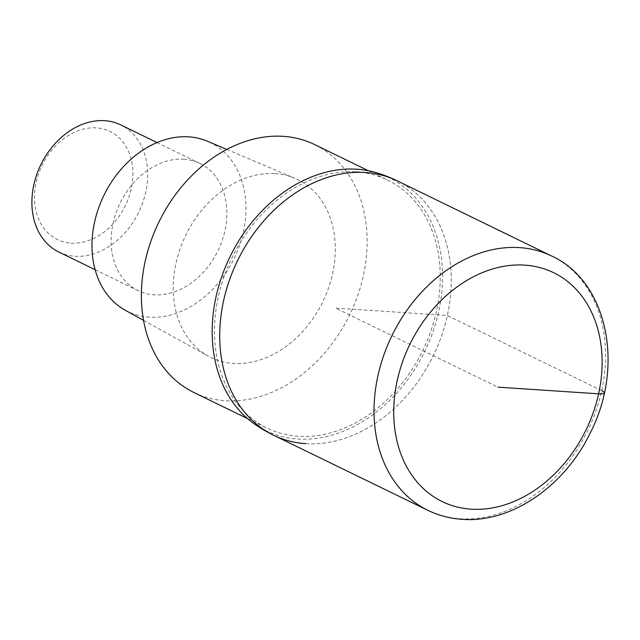 <?xml version="1.0" encoding="UTF-8"?>
<svg xmlns="http://www.w3.org/2000/svg" width="640" height="640" viewBox="0 0 640 640"><rect width="100%" height="100%" fill="white"/><g stroke="black" fill="none" stroke-linecap="round" stroke-linejoin="round"><path stroke-width="0.48" stroke-dasharray="3.2 2.4" d="M273.592 435.224A141.416 108.808 116 0 0 305.68 443.648A141.416 108.808 116 0 0 441.552 335.912A141.416 108.808 116 0 0 397.384 180.912M376.776 172.816A140.712 108.264 -64 0 1 435.496 323.792A140.712 108.264 -64 0 1 297.704 439.016A140.712 108.264 -64 0 1 254.448 423.968M305.68 443.648A141.416 108.808 116 0 0 441.576 335.856A141.416 108.808 116 0 0 397.304 180.88M360.568 172.296A137.888 106.088 -64 0 1 387.712 180.136A137.888 106.088 -64 0 1 430.784 331.264A137.888 106.088 -64 0 1 298.304 436.304A137.888 106.088 -64 0 1 267.016 428.088A137.888 106.088 -64 0 1 223.944 276.968A137.888 106.088 -64 0 1 356.424 171.928M193.912 392.504A137.888 106.088 116 0 0 225.2 400.72A137.888 106.088 116 0 0 357.68 295.68A137.888 106.088 116 0 0 314.616 144.552M275.128 173.624A98.992 76.168 -64 0 1 294.808 178.256A98.992 76.168 -64 0 1 329.152 286.152A98.992 76.168 -64 0 1 233.4 363.432A98.992 76.168 -64 0 1 208.224 356.128A98.992 76.168 -64 0 1 180.68 247.176A98.992 76.168 -64 0 1 275.128 173.624M125.24 310.232A94.048 72.36 116 0 0 149.16 317.176A94.048 72.36 116 0 0 240.12 243.752A94.048 72.36 116 0 0 207.496 141.256M183.888 159.224A70.712 54.408 -64 0 1 199.928 163.44A70.712 54.408 -64 0 1 222.016 240.936A70.712 54.408 -64 0 1 154.08 294.808A70.712 54.408 -64 0 1 138.032 290.592A70.712 54.408 -64 0 1 115.944 213.096A70.712 54.408 -64 0 1 183.888 159.224M58.84 252.048A70.712 54.408 116 0 0 74.888 256.256A70.712 54.408 116 0 0 142.824 202.392A70.712 54.408 116 0 0 120.736 124.888M71.032 243.12A60.104 46.24 116 0 0 131.24 188.656A60.104 46.24 116 0 0 96.368 127.88A60.104 46.24 116 0 0 36.152 182.352A60.104 46.24 116 0 0 71.032 243.12M601.672 390.608L447.352 315.488L335.488 308.072L497.928 387.144M551.704 256.04A141.416 108.808 -64 0 1 595.88 411.032A141.416 108.808 -64 0 1 460 518.768A141.416 108.808 -64 0 1 427.912 510.344M247.6 418.64L267.016 428.088M368.304 170.688L387.712 180.136M143.56 320.368L208.224 356.128M226.776 149.424L294.808 178.256M95.136 269.712L138.032 290.592M157.032 142.56L199.928 163.44"/><path stroke-width="0.96" d="M397.304 180.88A141.416 108.808 116 0 0 365.296 172.488A141.416 108.808 116 0 0 229.416 280.224A141.416 108.808 116 0 0 273.592 435.224L427.912 510.344A141.416 108.808 -64 0 1 383.736 355.352A141.416 108.808 -64 0 1 519.616 247.616A141.416 108.808 -64 0 1 551.704 256.04L397.384 180.912A141.416 108.808 116 0 0 365.296 172.488A141.416 108.808 116 0 0 229.4 280.28A141.416 108.808 116 0 0 273.664 435.264A141.416 108.808 116 0 0 305.68 443.648M273.712 435.28A141.416 141.416 0 0 1 254.448 423.968A140.712 108.264 -64 0 1 224.816 268.448A140.712 108.264 -64 0 1 357.024 169.216A140.712 108.264 -64 0 1 376.776 172.816M356.424 171.928A137.888 106.088 -64 0 1 360.568 172.296M368.304 170.688L314.616 144.552A137.888 106.088 116 0 0 283.328 136.344A137.888 106.088 116 0 0 150.848 241.384A137.888 106.088 116 0 0 193.912 392.504L247.6 418.64M226.776 149.424L207.496 141.256A94.048 72.36 116 0 0 188.8 136.856A94.048 72.36 116 0 0 99.08 206.728A94.048 72.36 116 0 0 125.24 310.232L143.56 320.368M157.032 142.56L120.736 124.888A70.712 54.408 116 0 0 104.696 120.68A70.712 54.408 116 0 0 36.752 174.544A70.712 54.408 116 0 0 58.84 252.048L95.136 269.712M497.928 387.144L598.608 393.824A14.144 2.704 12.4 0 0 601.672 390.608M524.76 265.128A127.28 97.928 -64 0 1 598.608 393.824A127.28 97.928 -64 0 1 471.104 509.168A127.28 97.928 -64 0 1 397.248 380.464A127.28 97.928 -64 0 1 524.76 265.128M427.912 510.344C438.584 515.52 449.968 518.512 462.048 519.32C511.36 523.28 565.064 485.928 590.496 432.4C624.544 366.12 607.768 281.608 551.704 256.04M397.256 180.856A141.416 141.416 0 0 0 376.704 172.792"/></g></svg>
